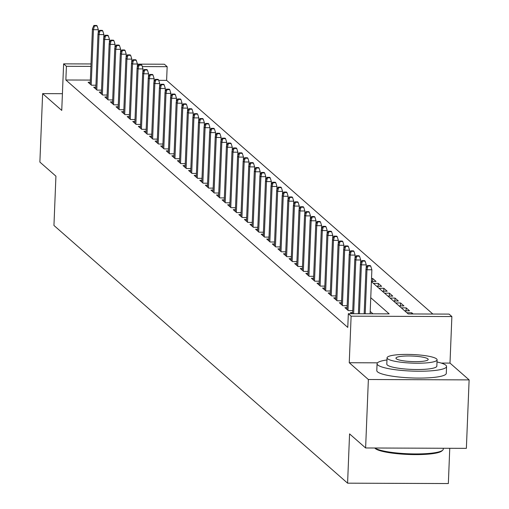 <?xml version="1.0" encoding="UTF-8"?>
<svg xmlns="http://www.w3.org/2000/svg" width="509" height="509" viewBox="0 0 509 509"><rect width="100%" height="100%" fill="white"/><g stroke="black" fill="none" stroke-linecap="round" stroke-linejoin="round"><path stroke-width="0.76" d="M371.405 281.623L408.237 313.945L449.084 314.098L451.871 316.547L351.115 316.172L348.328 313.722L389.175 313.875L370.756 297.714M377.506 362.834L349.25 362.726L368.37 379.51L365.615 447.971L466.371 448.346L469.12 379.886L450.001 363.102L451.871 316.547M449.759 448.283L448.346 483.55L347.59 483.175L53.948 225.462L55.926 176.171L39.88 162.085L42.629 93.624L61.748 110.402L63.619 63.854L91.016 63.956M137.405 64.128L164.375 64.229L167.162 66.679L142.272 66.584M432.86 314.04L166.615 80.371L167.162 66.679M368.37 379.51L469.12 379.886M62.416 93.701L42.629 93.624M352.661 312.551L350.491 312.545L351.846 313.735M347.074 307.652L344.911 307.646L348.258 310.585L352.737 310.605M341.494 302.753L339.325 302.747L342.678 305.686L347.157 305.705M335.908 297.854L333.745 297.848L337.092 300.787L341.571 300.806M330.328 292.955L328.159 292.949L331.512 295.888L335.991 295.907M324.748 288.056L322.579 288.049L325.925 290.989L330.405 291.008M319.162 283.157L316.999 283.15L320.346 286.09L324.825 286.109M313.582 278.258L311.413 278.251L314.766 281.191L319.238 281.203M307.996 273.358L305.833 273.352L309.179 276.292L313.659 276.304M302.416 268.459L300.246 268.453L303.599 271.392L308.079 271.405M296.836 263.56L294.666 263.554L298.013 266.493L302.492 266.506M291.25 258.661L289.087 258.655L292.433 261.594L296.912 261.607M285.67 253.762L283.5 253.756L286.853 256.695L291.326 256.708M280.084 248.863L277.92 248.856L281.267 251.796L285.746 251.809M274.504 243.964L272.334 243.951L275.687 246.897L280.166 246.91M268.917 239.065L266.754 239.052L270.101 241.991L274.58 242.01M263.338 234.165L261.174 234.153L264.521 237.092L269 237.111M257.758 229.266L255.588 229.254L258.941 232.193L263.414 232.212M252.171 224.367L250.008 224.354L253.355 227.294L257.834 227.313M246.591 219.462L244.422 219.455L247.775 222.395L252.254 222.414M241.005 214.563L238.842 214.556L242.189 217.496L246.668 217.515M235.425 209.663L233.256 209.657L236.609 212.597L241.088 212.616M229.845 204.764L227.676 204.758L231.029 207.697L235.502 207.717M224.259 199.865L222.096 199.859L225.442 202.798L229.922 202.817M218.679 194.966L216.51 194.96L219.863 197.899L224.335 197.918M213.093 190.067L210.93 190.061L214.276 193L218.755 193.019M207.513 185.168L205.343 185.161L208.696 188.101L213.176 188.12M201.933 180.269L199.763 180.262L203.11 183.202L207.589 183.215M196.347 175.37L194.183 175.363L197.53 178.303L202.009 178.315M190.767 170.47L188.597 170.464L191.95 173.404L196.423 173.416M185.181 165.571L183.017 165.565L186.364 168.504L190.843 168.517M179.601 160.672L177.431 160.666L180.784 163.605L185.263 163.618M174.014 155.773L171.851 155.767L175.198 158.706L179.677 158.719M168.434 150.874L166.271 150.868L169.618 153.807L174.097 153.82M162.855 145.975L160.685 145.962L164.038 148.902L168.511 148.921M157.268 141.076L155.105 141.063L158.452 144.002L162.931 144.022M151.688 136.177L149.519 136.164L152.872 139.103L157.351 139.122M146.102 131.277L143.939 131.265L147.286 134.204L151.765 134.223M140.522 126.378L138.353 126.366L141.706 129.305L146.185 129.324M134.942 121.473L132.773 121.466L136.126 124.406L140.599 124.425M129.356 116.574L127.193 116.567L130.539 119.507L135.019 119.526M123.776 111.675L121.606 111.668L124.96 114.608L129.432 114.627M118.19 106.775L116.027 106.769L119.373 109.709L123.852 109.728M112.61 101.876L110.44 101.87L113.793 104.809L118.273 104.829M107.03 96.977L104.86 96.971L108.207 99.91L112.686 99.929M101.444 92.078L99.28 92.072L102.627 95.011L107.106 95.03M95.864 87.179L93.694 87.173L97.047 90.112L101.52 90.131M372.569 281.407L372.683 278.48L376.036 281.42L371.411 281.401M378.149 286.306L378.27 283.379L381.616 286.319L376.73 286.3M383.729 291.205L383.85 288.279L387.196 291.218L382.316 291.199M389.315 296.104L389.43 293.178L392.783 296.117L387.896 296.098M394.895 301.004L395.016 298.077L398.362 301.016L393.482 300.997M400.481 305.903L400.596 302.976L403.949 305.915L399.062 305.896M406.061 310.802L406.182 307.875L409.529 310.814L404.642 310.795M411.717 313.958L411.762 312.774L413.117 313.964M166.615 80.371L158.725 80.339M154.863 80.327L154.093 80.32M371.525 278.474L372.683 278.48M373.383 283.36L378.27 283.379M378.963 288.259L383.85 288.279M384.549 293.159L389.43 293.178M390.129 298.058L395.016 298.077M395.716 302.957L400.596 302.976M401.296 307.856L406.182 307.875M406.876 312.755L411.762 312.774M90.367 80.085L65.858 79.996L347.774 327.414L348.328 313.722M372.951 313.818L370.208 311.406M90.278 82.28L88.114 82.273L91.461 85.213L95.94 85.226M349.25 362.726L351.115 316.172M65.858 79.996L66.405 66.304L63.619 63.854M365.615 447.971L349.568 433.884L347.59 483.175M137.71 66.571L137.309 66.564M90.92 66.393L66.405 66.304M450.001 363.102L441.208 363.07M98.192 33.295L98.332 29.713L93.433 29.694L91.213 84.99M94.439 25.94L97.162 25.953L96.608 25.463L93.885 25.45L94.439 25.94L93.433 29.694L92.428 28.809L90.208 84.112M98.332 29.713L97.162 25.953M93.885 25.45L92.428 28.809M374.866 448.003A34.771 5.968 2.3 0 0 409.751 453.831A34.771 5.968 2.3 0 0 442.671 450.223L441.818 450.987A33.938 5.828 -177.7 0 1 408.803 454.48A33.938 5.828 -177.7 0 1 375.241 448.512A33.938 5.828 -177.7 0 1 375.031 448.308A33.938 5.828 -177.7 0 1 374.853 448.105M386.967 359.965A34.771 5.968 2.3 0 0 377.074 363.712A34.771 5.968 2.3 0 0 377.78 364.985A34.771 5.968 2.3 0 0 415.204 371.188A34.771 5.968 2.3 0 0 446.565 366.505A34.771 5.968 2.3 0 0 445.859 365.239A34.771 5.968 2.3 0 0 437.002 361.975M377.074 363.712L376.794 370.558A34.771 5.968 2.3 0 0 377.506 371.831A34.771 5.968 2.3 0 0 414.93 378.034A34.771 5.968 2.3 0 0 446.291 373.351L446.565 366.505M437.091 359.818L436.837 366.117A25.036 4.301 -177.7 0 1 414.256 369.489A25.036 4.301 -177.7 0 1 387.311 365.017A25.036 4.301 -177.7 0 1 386.802 364.107L387.056 357.808A25.036 4.301 2.3 0 0 387.565 358.724A25.036 4.301 2.3 0 0 414.511 363.191A25.036 4.301 2.3 0 0 437.091 359.818A25.036 4.301 2.3 0 0 436.582 358.902A25.036 4.301 2.3 0 0 409.63 354.436A25.036 4.301 2.3 0 0 387.056 357.808M396.276 358.756A16.135 2.768 2.3 0 0 413.645 361.632A16.135 2.768 2.3 0 0 428.19 359.462A16.135 2.768 2.3 0 0 427.865 358.87A16.135 2.768 2.3 0 0 410.496 355.995A16.135 2.768 2.3 0 0 395.951 358.164A16.135 2.768 2.3 0 0 396.276 358.756M442.671 450.223A34.771 5.968 2.3 0 0 443.244 449.205L443.282 448.257M103.772 38.194L103.919 34.612L99.013 34.593L96.793 89.889M100.025 30.839L102.748 30.852L102.188 30.362L99.465 30.349L100.025 30.839L99.013 34.593L98.008 33.709L95.787 89.011M103.919 34.612L102.748 30.852M99.465 30.349L98.008 33.709M109.352 43.093L109.499 39.511L104.6 39.492L102.379 94.789M105.605 35.738L108.328 35.751L107.768 35.261L105.045 35.248L105.605 35.738L104.6 39.492L103.594 38.608L101.374 93.91M109.499 39.511L108.328 35.751M105.045 35.248L103.594 38.608M114.939 47.992L115.079 44.41L110.179 44.391L107.959 99.688M111.191 40.637L113.914 40.65L113.354 40.16L110.631 40.147L111.191 40.637L110.179 44.391L109.174 43.507L106.954 98.81M115.079 44.41L113.914 40.65M110.631 40.147L109.174 43.507M120.518 52.891L120.665 49.309L115.759 49.29L113.539 104.587M116.771 45.536L119.494 45.549L118.934 45.059L116.211 45.046L116.771 45.536L115.759 49.29L114.754 48.406L112.534 103.709M120.665 49.309L119.494 45.549M116.211 45.046L114.754 48.406M126.105 57.791L126.245 54.209L121.346 54.189L119.125 109.486M122.351 50.436L125.074 50.448L124.52 49.958L121.797 49.946L122.351 50.436L121.346 54.189L120.34 53.305L118.12 108.608M126.245 54.209L125.074 50.448M121.797 49.946L120.34 53.305M131.685 62.69L131.831 59.108L126.926 59.089L124.705 114.385M127.937 55.335L130.66 55.347L130.1 54.857L127.377 54.845L127.937 55.335L126.926 59.089L125.92 58.204L123.7 113.507M131.831 59.108L130.66 55.347M127.377 54.845L125.92 58.204M137.265 67.589L137.411 64.007L132.512 63.988L130.291 119.284M133.517 60.234L136.24 60.247L135.68 59.757L132.957 59.744L133.517 60.234L132.512 63.988L131.507 63.103L129.286 118.406M137.411 64.007L136.24 60.247M132.957 59.744L131.507 63.103M142.851 72.488L142.991 68.906L138.092 68.887L135.871 124.19M139.103 65.133L141.826 65.146L141.267 64.656L138.543 64.643L139.103 65.133L138.092 68.887L137.086 68.002L134.866 123.305M142.991 68.906L141.826 65.146M138.543 64.643L137.086 68.002M148.431 77.387L148.577 73.805L143.672 73.786L141.451 129.089M144.683 70.032L147.406 70.045L146.846 69.555L144.123 69.542L144.683 70.032L143.672 73.786L142.673 72.908L140.446 128.204M148.577 73.805L147.406 70.045M144.123 69.542L142.673 72.908M154.017 82.286L154.157 78.704L149.258 78.685L147.037 133.988M150.263 74.938L152.986 74.944L152.433 74.454L149.71 74.448L150.263 74.938L149.258 78.685L148.253 77.807L146.032 133.103M154.157 78.704L152.986 74.944M149.71 74.448L148.253 77.807M159.597 87.185L159.743 83.603L154.838 83.584L152.617 138.887M155.849 79.837L158.573 79.843L158.013 79.353L155.29 79.347L155.849 79.837L154.838 83.584L153.833 82.706L151.612 138.003M159.743 83.603L158.573 79.843M155.29 79.347L153.833 82.706M165.177 92.084L165.323 88.502L160.424 88.483L158.204 143.786M161.429 84.736L164.153 84.742L163.599 84.252L160.876 84.246L161.429 84.736L160.424 88.483L159.419 87.605L157.198 142.902M165.323 88.502L164.153 84.742M160.876 84.246L159.419 87.605M170.763 96.984L170.909 93.401L166.004 93.382L163.783 148.685M167.016 89.635L169.739 89.641L169.179 89.151L166.456 89.145L167.016 89.635L166.004 93.382L164.999 92.504L162.778 147.801M170.909 93.401L169.739 89.641M166.456 89.145L164.999 92.504M176.343 101.889L176.489 98.301L171.59 98.282L169.363 153.584M172.596 94.534L175.319 94.54L174.759 94.05L172.036 94.044L172.596 94.534L171.59 98.282L170.585 97.404L168.364 152.7M176.489 98.301L175.319 94.54M172.036 94.044L170.585 97.404M181.929 106.788L182.069 103.2L177.17 103.181L174.95 158.484M178.182 99.433L180.905 99.44L180.345 98.95L177.622 98.943L178.182 99.433L177.17 103.181L176.165 102.303L173.944 157.599M182.069 103.2L180.905 99.44M177.622 98.943L176.165 102.303M187.509 111.687L187.656 108.099L182.75 108.086L180.53 163.383M183.762 104.332L186.485 104.339L185.925 103.849L183.202 103.842L183.762 104.332L182.75 108.086L181.745 107.202L179.524 162.498M187.656 108.099L186.485 104.339M183.202 103.842L181.745 107.202M193.096 116.586L193.235 112.998L188.336 112.985L186.116 168.282M189.342 109.231L192.065 109.238L191.511 108.748L188.788 108.741L189.342 109.231L188.336 112.985L187.331 112.101L185.111 167.397M193.235 112.998L192.065 109.238M188.788 108.741L187.331 112.101M198.675 121.486L198.822 117.897L193.916 117.884L191.696 173.181M194.928 114.131L197.651 114.143L197.091 113.653L194.368 113.641L194.928 114.131L193.916 117.884L192.911 117L190.69 172.297M198.822 117.897L197.651 114.143M194.368 113.641L192.911 117M204.255 126.385L204.402 122.803L199.503 122.784L197.276 178.08M200.508 119.03L203.231 119.042L202.671 118.552L199.948 118.54L200.508 119.03L199.503 122.784L198.497 121.899L196.277 177.196M204.402 122.803L203.231 119.042M199.948 118.54L198.497 121.899M209.842 131.284L209.982 127.702L205.082 127.683L202.862 182.979M206.094 123.929L208.817 123.942L208.257 123.452L205.534 123.439L206.094 123.929L205.082 127.683L204.077 126.798L201.857 182.101M209.982 127.702L208.817 123.942M205.534 123.439L204.077 126.798M215.422 136.183L215.568 132.601L210.662 132.582L208.442 187.878M211.674 128.828L214.397 128.841L213.837 128.351L211.114 128.338L211.674 128.828L210.662 132.582L209.657 131.697L207.437 187M215.568 132.601L214.397 128.841M211.114 128.338L209.657 131.697M221.008 141.082L221.148 137.5L216.249 137.481L214.028 192.777M217.254 133.727L219.977 133.74L219.424 133.25L216.7 133.237L217.254 133.727L216.249 137.481L215.243 136.597L213.023 191.899M221.148 137.5L219.977 133.74M216.7 133.237L215.243 136.597M226.588 145.981L226.734 142.399L221.829 142.38L219.608 197.677M222.84 138.626L225.563 138.639L225.003 138.149L222.28 138.136L222.84 138.626L221.829 142.38L220.823 141.496L218.603 196.798M226.734 142.399L225.563 138.639M222.28 138.136L220.823 141.496M232.168 150.88L232.314 147.298L227.415 147.279L225.194 202.576M228.42 143.525L231.143 143.538L230.583 143.048L227.86 143.035L228.42 143.525L227.415 147.279L226.41 146.395L224.189 201.698M232.314 147.298L231.143 143.538M227.86 143.035L226.41 146.395M237.754 155.779L237.894 152.197L232.995 152.178L230.774 207.475M234.006 148.424L236.73 148.437L236.17 147.947L233.446 147.934L234.006 148.424L232.995 152.178L231.989 151.294L229.769 206.597M237.894 152.197L236.73 148.437M233.446 147.934L231.989 151.294M243.334 160.679L243.48 157.096L238.575 157.077L236.354 212.374M239.586 153.324L242.309 153.336L241.75 152.846L239.026 152.834L239.586 153.324L238.575 157.077L237.576 156.193L235.349 211.496M243.48 157.096L242.309 153.336M239.026 152.834L237.576 156.193M248.92 165.578L249.06 161.996L244.161 161.977L241.94 217.279M245.166 158.223L247.889 158.235L247.336 157.745L244.613 157.733L245.166 158.223L244.161 161.977L243.156 161.092L240.935 216.395M249.06 161.996L247.889 158.235M244.613 157.733L243.156 161.092M254.5 170.477L254.646 166.895L249.741 166.876L247.52 222.178M250.752 163.122L253.476 163.134L252.916 162.645L250.193 162.632L250.752 163.122L249.741 166.876L248.736 165.998L246.515 221.294M254.646 166.895L253.476 163.134M250.193 162.632L248.736 165.998M260.08 175.376L260.226 171.794L255.327 171.775L253.107 227.078M256.332 168.021L259.056 168.034L258.502 167.544L255.779 167.531L256.332 168.021L255.327 171.775L254.322 170.897L252.101 226.193M260.226 171.794L259.056 168.034M255.779 167.531L254.322 170.897M265.666 180.275L265.806 176.693L260.907 176.674L258.687 231.977M261.919 172.926L264.642 172.933L264.082 172.443L261.359 172.436L261.919 172.926L260.907 176.674L259.902 175.796L257.681 231.092M265.806 176.693L264.642 172.933M261.359 172.436L259.902 175.796M271.246 185.174L271.392 181.592L266.493 181.573L264.266 236.876M267.499 177.826L270.222 177.832L269.662 177.342L266.939 177.336L267.499 177.826L266.493 181.573L265.488 180.695L263.268 235.991M271.392 181.592L270.222 177.832M266.939 177.336L265.488 180.695M276.832 190.073L276.972 186.491L272.073 186.472L269.853 241.775M273.085 182.725L275.802 182.731L275.248 182.241L272.525 182.235L273.085 182.725L272.073 186.472L271.068 185.594L268.847 240.891M276.972 186.491L275.802 182.731M272.525 182.235L271.068 185.594M282.412 194.979L282.559 191.39L277.653 191.371L275.433 246.674M278.665 187.624L281.388 187.63L280.828 187.14L278.105 187.134L278.665 187.624L277.653 191.371L276.648 190.493L274.427 245.79M282.559 191.39L281.388 187.63M278.105 187.134L276.648 190.493M287.999 199.878L288.139 196.289L283.239 196.27L281.019 251.573M284.245 192.523L286.968 192.529L286.414 192.039L283.691 192.033L284.245 192.523L283.239 196.27L282.234 195.392L280.014 250.689M288.139 196.289L286.968 192.529M283.691 192.033L282.234 195.392M293.578 204.777L293.725 201.189L288.819 201.17L286.599 256.472M289.831 197.422L292.554 197.428L291.994 196.938L289.271 196.932L289.831 197.422L288.819 201.17L287.814 200.292L285.594 255.588M293.725 201.189L292.554 197.428M289.271 196.932L287.814 200.292M299.158 209.676L299.305 206.088L294.406 206.075L292.179 261.372M295.411 202.321L298.134 202.327L297.574 201.838L294.851 201.831L295.411 202.321L294.406 206.075L293.4 205.191L291.18 260.487M299.305 206.088L298.134 202.327M294.851 201.831L293.4 205.191M304.745 214.575L304.885 210.987L299.986 210.974L297.765 266.271M300.997 207.22L303.72 207.227L303.16 206.737L300.437 206.73L300.997 207.22L299.986 210.974L298.98 210.09L296.76 265.386M304.885 210.987L303.72 207.227M300.437 206.73L298.98 210.09M310.325 219.474L310.471 215.892L305.565 215.873L303.345 271.17M306.577 212.119L309.3 212.132L308.74 211.642L306.017 211.629L306.577 212.119L305.565 215.873L304.56 214.989L302.34 270.285M310.471 215.892L309.3 212.132M306.017 211.629L304.56 214.989M315.911 224.374L316.051 220.791L311.152 220.772L308.931 276.069M312.157 217.019L314.88 217.031L314.327 216.541L311.603 216.529L312.157 217.019L311.152 220.772L310.146 219.888L307.926 275.191M316.051 220.791L314.88 217.031M311.603 216.529L310.146 219.888M321.491 229.273L321.637 225.691L316.732 225.672L314.511 280.968M317.743 221.918L320.466 221.93L319.906 221.44L317.183 221.428L317.743 221.918L316.732 225.672L315.726 224.787L313.506 280.09M321.637 225.691L320.466 221.93M317.183 221.428L315.726 224.787M327.071 234.172L327.217 230.59L322.318 230.571L320.097 285.867M323.323 226.817L326.046 226.829L325.486 226.34L322.763 226.327L323.323 226.817L322.318 230.571L321.313 229.686L319.092 284.989M327.217 230.59L326.046 226.829M322.763 226.327L321.313 229.686M332.657 239.071L332.797 235.489L327.898 235.47L325.677 290.766M328.909 231.716L331.633 231.729L331.073 231.239L328.35 231.226L328.909 231.716L327.898 235.47L326.893 234.585L324.672 289.888M332.797 235.489L331.633 231.729M328.35 231.226L326.893 234.585M338.237 243.97L338.383 240.388L333.478 240.369L331.257 295.665M334.489 236.615L337.212 236.628L336.653 236.138L333.929 236.125L334.489 236.615L333.478 240.369L332.479 239.484L330.252 294.787M338.383 240.388L337.212 236.628M333.929 236.125L332.479 239.484M343.823 248.869L343.963 245.287L339.064 245.268L336.843 300.564M340.069 241.514L342.792 241.527L342.239 241.037L339.516 241.024L340.069 241.514L339.064 245.268L338.059 244.384L335.838 299.686M343.963 245.287L342.792 241.527M339.516 241.024L338.059 244.384M349.403 253.768L349.549 250.186L344.644 250.167L342.423 305.464M345.656 246.413L348.379 246.426L347.819 245.936L345.096 245.923L345.656 246.413L344.644 250.167L343.639 249.283L341.418 304.586M349.549 250.186L348.379 246.426M345.096 245.923L343.639 249.283M354.983 258.667L355.129 255.085L350.23 255.066L348.01 310.363M351.235 251.312L353.959 251.325L353.405 250.835L350.682 250.822L351.235 251.312L350.23 255.066L349.225 254.182L347.004 309.485M355.129 255.085L353.959 251.325M350.682 250.822L349.225 254.182M360.569 263.567L360.709 259.984L355.81 259.965L353.653 313.741M356.822 256.212L359.545 256.224L358.985 255.734L356.262 255.722L356.822 256.212L355.81 259.965L354.805 259.081L352.61 313.741M360.709 259.984L359.545 256.224M356.262 255.722L354.805 259.081M366.149 268.466L366.295 264.884L361.396 264.865L359.43 313.767M362.402 261.111L365.125 261.123L364.565 260.633L361.842 260.621L362.402 261.111L361.396 264.865L360.391 263.986L358.387 313.76M366.295 264.884L365.125 261.123M361.842 260.621L360.391 263.986M370.107 313.805L371.875 269.783L366.976 269.764L365.207 313.786M367.982 266.016L370.705 266.022L370.151 265.533L367.428 265.526L367.982 266.016L366.976 269.764L365.971 268.886L364.17 313.786M371.875 269.783L370.705 266.022M367.428 265.526L365.971 268.886"/></g></svg>
